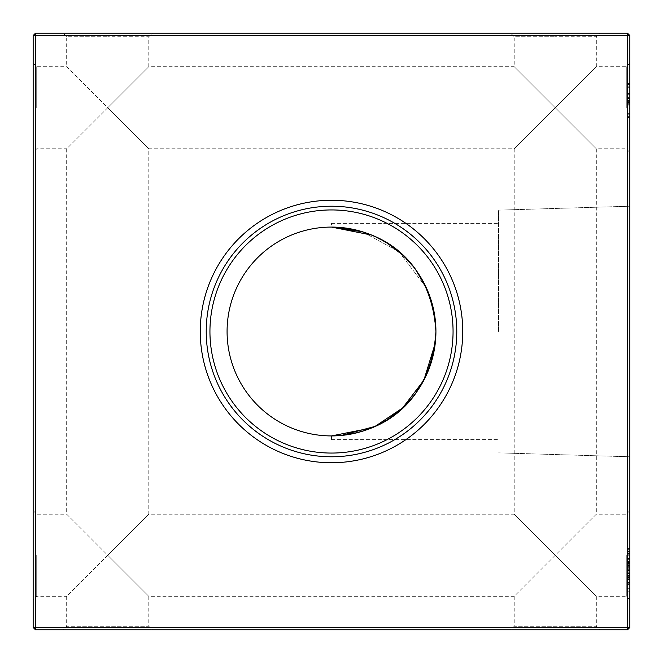 <?xml version="1.0" encoding="UTF-8"?>
<svg xmlns="http://www.w3.org/2000/svg" width="663" height="663" viewBox="0 0 663 663"><rect width="100%" height="100%" fill="white"/><g stroke="black" fill="none" stroke-linecap="round" stroke-linejoin="round"><path stroke-width="0.5" stroke-dasharray="3.31 2.49" d="M629.85 107.737L629.85 152.374L629.85 107.737M626.27 107.737L626.27 66.681L626.27 107.737M629.85 555.263L629.85 599.899L629.85 555.263M626.27 555.263L626.27 596.319L626.27 555.263M33.15 107.737L33.15 152.374L33.15 107.737M36.73 107.737L36.73 66.681L36.73 107.737M33.15 555.263L33.15 599.899L33.15 555.263M36.73 555.263L36.73 596.319L36.73 555.263M63.101 629.85L107.737 629.85L63.101 629.85L66.681 626.27L107.737 626.27L66.681 626.27L66.681 596.319L107.737 555.263L66.681 514.206L66.681 148.794L107.737 107.737L66.681 66.681L66.681 36.73L107.737 36.73L66.681 36.73L63.101 33.15L107.737 33.15L63.101 33.15M510.626 629.85L555.263 629.85L510.626 629.85L514.206 626.27L555.263 626.27L514.206 626.27L514.206 596.319L555.263 555.263L514.206 514.206L514.206 148.794L555.263 107.737L514.206 66.681L514.206 36.73L555.263 36.73L514.206 36.73L510.626 33.15L555.263 33.15L510.626 33.15M33.15 510.626L36.73 514.206L66.681 514.206L107.737 555.263L148.794 514.206L107.737 555.263L148.794 596.319L107.737 555.263L66.681 596.319L36.73 596.319L33.15 599.899M152.374 629.85L107.737 629.85L152.374 629.85L148.794 626.27L107.737 626.27L148.794 626.27L148.794 596.319L514.206 596.319L555.263 555.263L596.319 596.319L555.263 555.263L596.319 514.206L596.319 148.794L555.263 107.737L596.319 148.794L626.27 148.794L629.85 152.374M599.899 629.85L555.263 629.85L599.899 629.85L596.319 626.27L555.263 626.27L596.319 626.27L596.319 596.319L626.27 596.319L629.85 599.899M33.15 63.101L36.73 66.681L66.681 66.681L107.737 107.737L148.794 66.681L107.737 107.737L148.794 148.794L107.737 107.737L66.681 148.794L36.73 148.794L33.15 152.374M629.85 510.626L626.27 514.206L596.319 514.206L555.263 555.263L514.206 514.206L148.794 514.206L148.794 148.794L514.206 148.794L596.319 66.681L596.319 36.73L555.263 36.73L596.319 36.73L599.899 33.15L555.263 33.15L599.899 33.15M629.85 63.101L626.27 66.681L596.319 66.681L555.263 107.737L514.206 66.681L148.794 66.681L148.794 36.73L107.737 36.73L148.794 36.73L152.374 33.15L107.737 33.15L152.374 33.15M629.85 331.5L629.85 206.218L629.85 331.5M498.576 331.5L498.576 210.146L498.576 331.5M331.5 435.923L331.5 439.619L331.5 435.923L331.5 439.619L331.5 435.923L341.42 435.45M371.462 427.975L387.789 419.447L371.462 427.975M402.516 408.052L415.651 393.325L402.574 408.002M426.284 375.316L430.212 365.562L426.284 375.316M433.503 353.851L435.276 343.078L433.503 353.851M433.353 308.477L435.923 331.5L435.276 343.136M462.749 331.5A131.249 131.249 0 0 1 331.5 462.749A131.249 131.249 0 0 1 200.251 331.5A131.249 131.249 0 0 1 331.5 200.251A131.249 131.249 0 0 1 462.749 331.5M456.782 331.5A125.282 125.282 0 0 1 331.5 456.782A125.282 125.282 0 0 1 206.218 331.5A125.282 125.282 0 0 1 331.5 206.218A125.282 125.282 0 0 1 456.782 331.5M453.061 331.5A121.561 121.561 0 0 1 331.5 453.061A121.561 121.561 0 0 1 209.939 331.5A121.561 121.561 0 0 1 331.5 209.939A121.561 121.561 0 0 1 453.061 331.5M435.923 331.5A104.422 104.422 0 0 1 331.5 435.923A104.422 104.422 0 0 1 227.077 331.5A104.422 104.422 0 0 1 331.5 227.077A104.422 104.422 0 0 1 435.923 331.5L435.276 319.922L435.923 331.5M627.463 563.782L627.463 582.528L627.463 577.141L627.463 579.835L629.85 579.835L629.85 577.141L629.85 582.528L629.85 579.835L627.463 579.835L627.463 577.141L629.85 577.141L629.85 579.628L629.85 574.655L629.85 582.528L629.85 558.08L629.85 591.23L629.85 548.55L629.85 582.528L629.85 548.964L629.85 582.528L629.85 558.08L629.85 582.528L629.85 558.08L629.85 582.528L629.85 577.141L627.463 577.141L627.463 570.387L629.85 570.371L629.85 558.08L629.85 579.628L629.85 560.981L629.85 579.628L629.85 560.981L629.85 579.628L629.85 570.387L627.463 570.371L627.463 582.528L629.85 582.528L627.463 582.528L627.463 561.992L629.85 561.992L627.463 561.975L627.463 558.08L629.85 558.08L627.463 558.08L627.463 563.782L629.85 563.782M627.463 549.155L627.463 582.528L627.463 548.55L627.463 551.052L629.85 551.052L629.85 548.55L629.85 553.522L629.85 551.052L627.463 551.052L627.463 548.55L629.85 548.55L627.463 548.55L627.463 551.052L629.85 551.052L627.463 551.052L627.463 553.522L629.85 553.522L627.463 553.522L627.463 548.55L627.463 549.155L629.85 549.155M629.85 105.914L629.85 102.599L629.85 105.914L629.85 102.599L629.85 105.914L629.85 102.599L629.85 105.914L629.85 102.599L629.85 105.914L629.85 102.599L629.85 105.914L627.463 105.914L627.463 102.599L629.85 102.599L627.463 102.599L627.463 105.914L629.85 105.914L627.463 105.914L627.463 102.599L629.85 102.599L627.463 102.599L627.463 105.914L629.85 105.914L627.463 105.914L627.463 102.599L629.85 102.599L627.463 102.599L627.463 105.914L629.85 105.914L627.463 105.914L627.463 102.599L629.85 102.599L627.463 102.599L627.463 105.914L629.85 105.914L627.463 105.914L627.463 102.599L629.85 102.599L627.463 102.599L627.463 105.914L629.85 105.914M629.85 87.682L629.85 116.688L629.85 83.538L629.85 116.688L629.85 87.682L629.85 98.53L629.85 87.682L627.463 87.682L627.463 84.367L629.85 84.367L629.85 116.688L629.85 83.538L629.85 116.688L629.85 83.538L629.85 116.688L629.85 84.367L627.463 84.367L627.463 97.627L629.85 97.627L627.463 97.627L627.463 84.367L629.85 84.367L627.463 84.367L627.463 116.688L629.85 116.688L629.85 93.384L629.85 116.688L627.463 116.688L627.463 84.367L629.85 84.367L627.463 84.367L627.463 116.688L629.85 116.688L627.463 116.688L627.463 100.942L629.85 100.942L627.463 100.942L627.463 116.688L629.85 116.688L627.463 116.688L627.463 87.682L629.85 87.682L627.463 87.682L627.463 84.367L629.85 84.367L627.463 84.367L627.463 116.688L629.85 116.688L627.463 116.688L627.463 103.312L629.85 103.312L627.463 103.312L627.463 93.408L629.85 93.408L627.463 93.408L627.463 86.853L629.85 86.853L629.85 117.517L629.85 86.853L627.463 86.853L627.463 94.312L629.85 94.312L627.463 94.312L627.463 83.538L629.85 83.538L627.463 83.538L627.463 93.143L629.85 93.143L627.463 93.143L627.463 113.373L629.85 113.373L627.463 113.373L627.463 116.688L629.85 116.688L627.463 116.688L627.463 87.682L629.85 87.682L627.463 87.682L627.463 98.53L627.463 87.682L629.85 87.682M629.85 627.463L629.85 35.537L627.463 35.537L627.463 627.463L35.537 627.463L35.537 35.537L627.463 35.537L627.463 33.15L35.537 33.15L35.537 35.537L33.15 35.537L33.15 627.463L35.537 629.85L627.463 629.85L629.85 627.463L627.463 627.463L627.463 629.85M627.463 574.655L627.463 548.964L627.463 582.114L629.85 582.114L629.85 558.495L629.85 582.114L627.463 582.114L629.85 582.114L627.463 582.114L629.85 582.114L627.463 582.114L629.85 582.114L627.463 582.114L629.85 582.114L627.463 582.114L629.85 582.114L627.463 582.114L629.85 582.114L627.463 582.114L629.85 582.114L627.463 582.114L629.85 582.114L627.463 582.114L629.85 582.114L627.463 582.114L629.85 582.114L627.463 582.114L629.85 582.114L627.463 582.114L627.463 561.395L629.85 561.395L627.463 561.395L627.463 582.114L627.463 548.964L629.85 548.964L627.463 548.964L627.463 582.114L629.85 582.114L627.463 582.114L629.85 582.114L627.463 582.114L627.463 578.028L629.85 578.028L627.463 578.028L627.463 582.528L629.85 582.528L627.463 582.528L627.463 570.371L627.463 579.628L629.85 579.628L629.85 560.981L629.85 579.628L627.463 579.628L627.463 560.981L629.85 560.981L629.85 579.213L629.85 560.981L627.463 560.981L629.85 560.981L627.463 560.981L627.463 579.628L627.463 570.387L629.85 570.387L627.463 570.387L629.85 570.371L627.463 570.371L627.463 561.992L629.85 561.992L627.463 561.975L627.463 558.08L629.85 558.08L627.463 558.08L629.85 558.08L627.463 558.08L627.463 579.628L629.85 579.628L627.463 579.628L627.463 570.354L629.85 570.354L627.463 570.354L627.463 560.981L629.85 560.981L627.463 560.981L627.463 570.387L627.463 560.981L627.463 570.271L629.85 570.271L627.463 570.271L627.463 579.628L629.85 579.628L627.463 579.628L627.463 574.655L629.85 574.655M433.13 307.516L430.212 297.447L433.13 307.516M432.127 303.613L426.243 287.585L398.985 251.807L362.578 231.81L398.985 251.807L426.226 287.551M371.52 235.05L387.681 243.478M402.516 254.94L415.651 269.667M341.113 227.525L331.5 227.077L331.5 223.381L331.5 227.077M33.15 627.463L35.537 627.463L35.537 629.85M627.463 33.15L629.85 35.537M35.537 33.15L33.15 35.537M627.463 584.484L627.463 549.793L627.463 582.528L627.463 558.08L627.463 562.622L627.463 558.495L629.85 558.495L627.463 558.495L629.85 558.495L627.463 558.495L629.85 558.495L627.463 558.495L629.85 558.495L627.463 558.495L629.85 558.495L627.463 558.495L627.463 561.395L629.85 561.395L627.463 561.395L627.463 558.495L629.85 558.495L627.463 558.495L629.85 558.495L627.463 558.495L627.463 584.484L629.85 584.484M627.463 562.597L629.85 562.597M627.463 559.282L629.85 559.282M627.463 562.73L627.463 582.114L627.463 558.495L627.463 582.114L627.463 558.495L627.463 562.754L629.85 562.754L627.463 562.754L627.463 558.08L629.85 558.08L627.463 558.08L627.463 562.73L629.85 562.73M627.463 565.63L629.85 565.63L627.463 565.63L627.463 560.981L629.85 560.981L627.463 560.981L629.85 560.981L627.463 560.981L629.85 560.981L627.463 560.981L627.463 567.238L629.85 567.238L627.463 567.238L627.463 573.578L629.85 573.578L627.463 573.578L627.463 582.114L629.85 582.114L627.463 582.114L629.85 582.114L627.463 582.114L629.85 582.114L627.463 582.114L627.463 565.63M627.463 575.484L627.463 558.08L627.463 570.238L629.85 570.238L627.463 570.238L629.85 570.23L627.463 570.238L627.463 579.628L629.85 579.628L627.463 579.628L627.463 575.824L629.85 575.824L627.463 575.824L627.463 571.141L629.85 571.141L627.463 571.141L627.463 567.918L629.85 567.918L627.463 567.918L627.463 564.279L629.85 564.279L627.463 564.279L627.463 558.08L629.85 558.08L627.463 558.08L629.85 558.08L627.463 558.08L627.463 561.437L629.85 561.437L627.463 561.437L627.463 563.467L629.85 563.467L627.463 563.467L627.463 560.981L627.463 564.163L629.85 564.163L627.463 564.163L627.463 566.301L629.85 566.301L627.463 566.301L627.463 568.738L629.85 568.738L627.463 568.738L627.463 572.053L629.85 572.053L627.463 572.053L627.463 575.708L629.85 575.708L627.463 575.708L627.463 582.528L629.85 582.528L627.463 582.528L629.85 582.528L627.463 582.528L627.463 579.329L629.85 579.329L627.463 579.329L627.463 577.141L627.463 579.628L627.463 575.484L629.85 575.484M627.463 562.862L629.85 562.862M627.463 549.793L629.85 549.793L627.463 549.793M627.463 576.313L629.85 576.313M627.463 558.859L629.85 558.859M627.463 558.801L629.85 558.801M627.463 117.517L627.463 86.853L627.463 94.312L629.85 94.312L627.463 94.312L627.463 83.538L627.463 113.373L629.85 113.373L627.463 113.373L627.463 116.688L629.85 116.688L627.463 116.688L627.463 86.853L627.463 100.527L629.85 100.544L629.85 114.202L629.85 100.527L627.463 100.544L627.463 83.538L629.85 83.538L627.463 83.538L627.463 117.517L629.85 117.517M627.463 84.856L627.463 116.688L629.85 116.688L627.463 116.688L627.463 84.367L629.85 84.367L627.463 84.367L627.463 84.856L629.85 84.856M627.463 93.035L629.85 93.035M627.463 101.24L629.85 101.24M627.463 101.77L629.85 101.77M627.463 93.052L629.85 93.052M627.463 98.53L629.85 98.53L627.463 98.53M627.463 98.456L629.85 98.456M627.463 108.649L627.463 100.527L627.463 114.202L627.463 108.649L629.85 108.649M627.463 93.143L627.463 116.688L627.463 86.853L629.85 86.853L627.463 86.853L627.463 94.312L629.85 94.312L627.463 94.312L627.463 83.538L627.463 93.143L629.85 93.143M627.463 100.527L629.85 100.527L627.463 100.527M627.463 114.202L629.85 114.202M627.463 113.373L629.85 113.373L627.463 113.373M627.463 110.887L627.463 84.367L627.463 116.688L629.85 116.688L627.463 116.688L629.85 116.688L627.463 116.688L627.463 84.367L629.85 84.367L627.463 84.367L627.463 110.887L629.85 110.887M627.463 103.312L629.85 103.312M627.463 93.433L627.463 116.688L627.463 93.384L629.85 93.408L627.463 93.384L627.463 116.688L629.85 116.688L627.463 116.688L627.463 93.433L629.85 93.433M627.463 84.367L629.85 84.367L627.463 84.367M627.463 116.688L629.85 116.688L627.463 116.688M627.463 552.171L629.85 552.171M627.463 551.45L629.85 551.45M627.463 555.221L629.85 555.221M627.463 570.387L629.85 570.371M627.463 548.964L629.85 548.964L627.463 548.964M627.463 563.069L629.85 563.069M627.463 550.961L629.85 550.961M627.463 566.359L629.85 566.359L629.85 553.108L629.85 578.799L629.85 566.351L627.463 566.351M627.463 553.108L629.85 553.108L627.463 553.108M627.463 578.799L629.85 578.799L627.463 578.816M627.463 554.011L629.85 554.011M627.463 577.979L629.85 577.979M627.463 576.006L629.85 576.006M627.463 562.481L629.85 562.481M627.463 570.926L629.85 570.926L627.463 570.926M627.463 568.025L629.85 568.025L627.463 568.025M627.463 563.194L629.85 563.194M627.463 562.622L629.85 562.622M627.463 591.23L629.85 591.23M627.463 583.771L629.85 583.771L627.463 583.771M627.463 588.33L629.85 588.33M627.463 577.589L629.85 577.589M627.463 570.172L629.85 570.172M627.463 579.213L629.85 579.213M627.463 570.346L629.85 570.346M627.463 558.495L629.85 558.495L627.463 558.495M627.463 548.55L629.85 548.55M627.463 551.052L627.463 553.522L627.463 551.052M627.463 582.114L629.85 582.114M627.463 577.141L629.85 577.141M627.463 558.08L629.85 558.08M627.463 563.616L629.85 563.616M627.463 565.125L629.85 565.125M627.463 560.981L629.85 560.981M627.463 577.075L629.85 577.075M627.463 582.528L629.85 582.528M627.463 570.495L629.85 570.495M627.463 569.318L629.85 569.318L627.463 569.31M627.463 572.923L629.85 572.923M627.463 570.105L629.85 570.105M627.463 572.177L629.85 572.177M627.463 104.746L629.85 104.746M627.463 570.056L629.85 570.056L627.463 570.056M627.463 571L629.85 571L627.463 571M627.463 573.578L629.85 573.578L627.463 573.578M627.463 554.724L629.85 554.724M627.463 577.241L629.85 577.241M498.576 452.854L629.85 456.782L498.576 452.854M331.5 439.619L498.576 439.619L331.5 439.619M331.5 223.381L498.576 223.381L331.5 223.381M498.576 210.146L629.85 206.218L498.576 210.146"/><path stroke-width="0.99" d="M331.5 435.923L371.462 427.975L331.5 435.923C387.938 434.323 431.704 397.444 435.923 331.5A104.422 104.422 0 0 0 331.5 227.077A104.422 104.422 0 0 0 227.077 331.5A104.422 104.422 0 0 0 331.5 435.923A104.422 104.422 0 0 0 435.923 331.5L435.276 343.078L435.923 331.5C431.696 265.515 387.93 228.685 331.5 227.077L371.52 235.05M402.516 408.052L387.789 419.447L402.516 408.052L375.051 426.408L341.42 435.45M415.651 393.325L426.284 375.316L415.651 393.325M430.212 365.562L433.503 353.851L430.212 365.562M435.276 343.136L423.856 380.239L402.574 408.002M200.251 331.5A131.249 131.249 0 0 0 331.5 462.749A131.249 131.249 0 0 0 462.749 331.5A131.249 131.249 0 0 0 331.5 200.251A131.249 131.249 0 0 0 200.251 331.5M206.218 331.5A125.282 125.282 0 0 0 331.5 456.782A125.282 125.282 0 0 0 456.782 331.5A125.282 125.282 0 0 0 331.5 206.218A125.282 125.282 0 0 0 206.218 331.5M209.939 331.5A121.561 121.561 0 0 0 331.5 453.061A121.561 121.561 0 0 0 453.061 331.5A121.561 121.561 0 0 0 331.5 209.939A121.561 121.561 0 0 0 209.939 331.5M629.85 35.537L629.85 627.463L627.463 629.85L35.537 629.85L35.537 627.463L627.463 627.463L627.463 35.537L35.537 35.537L35.537 627.463L33.15 627.463L33.15 35.537L35.537 35.537L35.537 33.15L627.463 33.15L629.85 35.537L627.463 35.537L627.463 33.15M435.276 319.922L433.13 307.516L435.276 319.922M426.226 287.551L430.212 297.447L426.226 287.56L415.651 269.667M341.113 227.525L362.578 231.81L331.5 227.077M387.681 243.478L402.516 254.94M432.127 303.613L433.353 308.477M627.463 629.85L627.463 627.463L629.85 627.463M33.15 627.463L35.537 629.85M33.15 35.537L35.537 33.15"/></g></svg>
